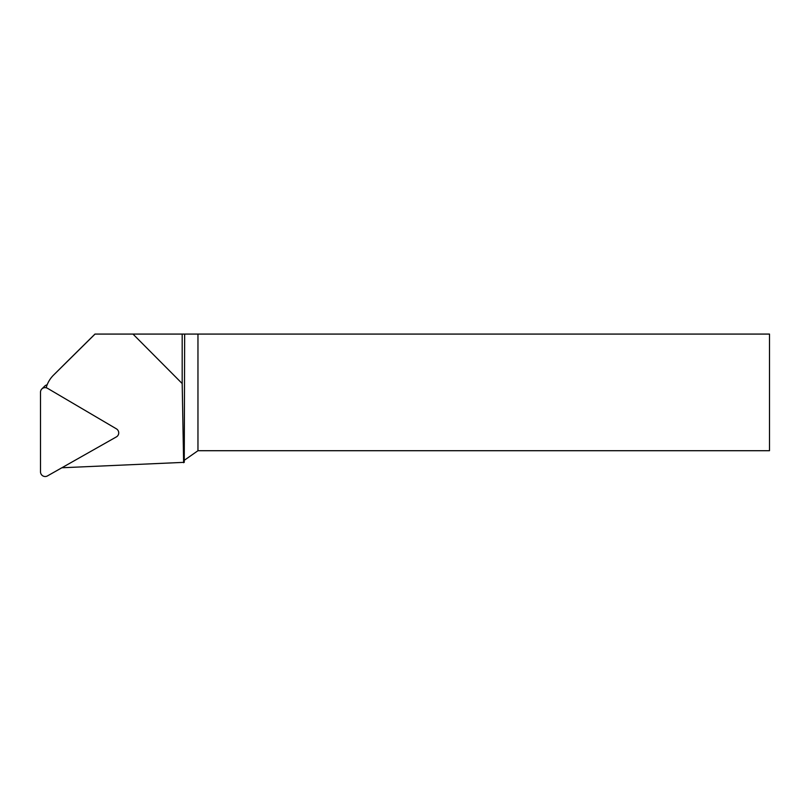 <?xml version="1.0" encoding="UTF-8"?>
<svg xmlns="http://www.w3.org/2000/svg" width="810" height="810" viewBox="0 0 810 810"><rect width="100%" height="100%" fill="white"/><g stroke="black" fill="none" stroke-linecap="round" stroke-linejoin="round"><path stroke-width="1.21" d="M61.884 467.765L184.255 462.338L184.66 334.074L769.5 334.074L769.5 450.714L197.964 450.714L197.964 334.074M182.189 383.555L132.972 334.074L182.189 334.074L182.189 383.555L183.627 462.723M66.936 361.797A29.484 29.16 135.2 0 1 66.997 361.736A29.484 29.16 135.2 0 1 67.048 361.675L94.962 334.074L132.972 334.074M95.043 334.074L53.602 375.06A29.16 28.846 -134.8 0 0 53.541 375.111A29.16 28.846 -134.8 0 0 46.15 387.757M182.189 334.074L184.66 334.074M184.66 460.029L197.964 450.714M47.142 384.821A4.668 4.617 -134.8 0 0 44.752 386.076L41.847 388.962A4.668 4.617 45.2 0 1 47.456 388.274L116.407 428.844A4.668 4.617 45.2 0 1 116.407 436.884L47.456 475.926A4.668 4.617 -134.8 0 1 40.5 471.835L40.5 392.222A4.668 4.617 45.2 0 1 41.847 388.962M53.602 375.06L67.048 361.675M66.997 361.736L53.541 375.111"/></g></svg>
